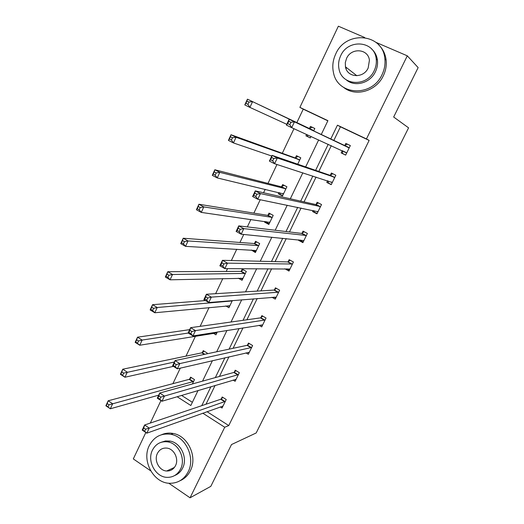 <?xml version="1.0" encoding="UTF-8"?>
<svg xmlns="http://www.w3.org/2000/svg" width="524" height="524" viewBox="0 0 524 524"><rect width="100%" height="100%" fill="white"/><g stroke="black" fill="none" stroke-linecap="round" stroke-linejoin="round"><path stroke-width="0.79" d="M150.67 470.821L133.312 458.919L145.836 432.496M150.303 423.071L160.96 400.572M327.841 120.828L303.239 109.162L296.781 122.767M293.964 128.694L282.292 153.283M276.967 164.497L267.993 183.4M265.19 189.302L263.552 192.76M260.232 199.742L253.878 213.124M250.878 219.451L247.341 226.905M243.752 234.451L239.946 242.468M236.75 249.208L231.366 260.546M227.527 268.635L226.198 271.432M222.805 278.572L215.633 293.689M209.05 307.555L200.129 326.341M195.465 336.166L185.987 356.13M180.282 368.143L172.92 383.653M303.239 109.162L299.892 107.381L338.36 26.2L364.711 37.525M376.003 42.379L407.299 55.826L366.446 138.932L337.449 125.184L330.709 139.122M206.987 411.654L228.759 425.567L224.731 427.243L190.048 497.8L210.812 486.357L231.51 444.549L256.177 432.968L408.582 127.843L393.668 117.022L418.139 67.603L407.299 55.826M190.048 497.8L168.754 483.207M331.351 184.409L326.799 182.444L331.227 184.664L335.838 175.232L331.391 173.025L330.362 175.134M326.799 182.444L327.611 180.773M303.206 241.99L300.429 240.503L298.582 240.326L302.892 242.632L307.385 233.442L303.055 231.149L302.053 233.206M298.582 240.326L298.818 239.828M271.969 297.278L275.27 299.145L279.652 290.185L275.428 287.814L274.452 289.818M246.011 352.868L248.337 354.263L252.607 345.519L248.487 343.069L247.531 345.028M220.283 406.899L222.058 408.026L226.224 399.498L222.202 396.976L221.272 398.882M228.759 425.567L369.138 140.412L340.43 126.801L333.755 140.576M331.292 145.665L318.795 171.44M316.07 177.066L304.038 201.897M301.058 208.041L289.471 231.955M286.248 238.603L275.1 261.614M271.635 268.753L260.913 290.886M257.219 298.503L246.909 319.778M242.992 327.86L233.088 348.296M228.955 356.831L219.445 376.448M215.095 385.428L205.978 404.246M233.101 380.064L235.112 381.308L239.33 372.675L235.263 370.186L234.32 372.119M258.987 325.28L261.718 326.878L266.041 318.029L261.876 315.612L260.906 317.596M284.859 268.786L288.993 271.065L293.427 261.993L289.156 259.662L288.161 261.692M317.19 213.379L312.599 211.565L316.968 213.831L321.52 204.524L317.131 202.271L316.116 204.353M312.599 211.565L313.123 210.497M345.696 155.058L341.183 152.936L345.67 155.111L350.34 145.561L345.833 143.399L344.792 145.534M341.183 152.936L342.224 150.807M369.138 140.412L366.446 138.932M321.219 134.589L327.919 120.664L299.892 107.381M177.125 396.727L190.828 405.511L198.059 390.498M202.559 381.138L212.41 360.676M216.694 351.768L226.958 330.447M231.018 322.005L241.708 299.793M245.54 291.835L256.668 268.714M260.258 261.247L271.838 237.195M275.185 230.239L287.224 205.231M290.316 198.799L302.826 172.809M305.662 166.92L318.651 139.921M202.768 413.167L224.731 427.243M328.221 144.27L315.605 170.346M312.854 176.031L300.704 201.144M297.697 207.36L285.999 231.536M282.744 238.263L271.491 261.522M268 268.747L257.173 291.115M253.446 298.818L243.044 320.315M239.088 328.489L229.099 349.141M224.927 357.768L215.338 377.588M210.949 386.66L201.747 405.674M181.559 395.41L192.367 402.314M309.455 128.518L310.463 126.408L314.826 128.498L313.64 130.967M311.014 136.45L310.3 137.936L305.957 135.827L306.619 134.445M295.471 157.763L296.466 155.68L300.776 157.816L297.724 164.189M281.663 186.642L282.652 184.579L286.903 186.76L282.495 195.963L278.257 193.769L278.847 192.537M268.033 215.154L269.002 213.124L273.201 215.344L268.851 224.429L264.666 222.196L265.02 221.462M254.566 243.313L255.529 241.309L259.675 243.568L255.378 252.542L251.363 250.02M241.269 271.131L242.219 269.146L246.313 271.445L242.068 280.307L238.368 278.211M232.355 300.573L228.923 307.732L225.857 305.944M217.29 332.006L215.94 334.823L213.334 333.257M215.934 324.12L216.497 324.042M202.349 352.541L203.26 350.628L207.209 353.045L206.816 353.864M189.688 379.022L190.592 377.136L194.489 379.586L192.393 383.961M340.43 126.801L337.449 125.184M255.771 251.723L253.341 250.38L251.245 250.269M269.153 223.794L266.69 222.477L264.666 222.196M282.705 195.518L278.257 193.769M288.789 121.26L287.683 123.599L289.818 124.633L290.925 122.295L288.789 121.26L289.137 119.269L294.462 121.837L291.698 127.666L286.386 125.092L289.137 119.269L344.366 145.646L347.432 144.179L345.833 143.399M310.326 137.884L305.957 135.827M314.819 128.511L310.463 126.408M222.53 406.1L222.883 406.329M145.62 429.208L143.753 427.97L142.79 430.007L144.65 431.252L145.62 429.208L149.255 428.082L146.838 433.171L142.207 430.073L144.604 424.997L149.255 428.082L225.287 401.41M222.988 406.12L146.838 433.171L144.65 431.252M143.753 427.97L144.604 424.997L220.742 399.249L222.975 397.461M142.79 430.007L142.207 430.073M108.075 406.821L109.012 404.803L107.21 403.604L106.28 405.622L110.335 408.779L105.861 405.786L108.18 400.775L112.66 403.755L110.335 408.779L158.72 395.142M191.45 377.68L189.131 379.363L108.18 400.775L107.21 403.604M193.585 381.472L109.012 404.803M105.861 405.786L106.28 405.622M149.275 445.616C141.29 460.806 153.807 483.659 170.208 483.285C178.186 483.148 184.173 479.322 188.168 471.81C195.59 457.865 185.771 436.747 170.975 434.337C161.294 432.929 154.056 436.682 149.275 445.616M180.053 480.724C184.559 478.785 187.998 475.458 190.369 470.742C197.758 456.869 187.985 435.863 173.248 433.479C169.154 432.673 165.263 433.086 161.575 434.724M161.392 442.217L165.512 440.959L169.881 441.057C180.708 442.531 188.037 457.917 182.634 468.083C180.839 471.666 178.206 474.135 174.741 475.497M152.458 450.096C146.746 460.956 155.51 477.318 167.208 477.364C173.149 477.403 177.603 474.633 180.57 469.059C185.987 458.841 178.632 443.376 167.765 441.889C160.934 441.044 155.831 443.776 152.458 450.096M175.514 465.646C179.044 458.991 174.145 448.917 167.038 448.118C162.741 447.673 159.525 449.441 157.403 453.424C153.755 460.354 159.231 470.801 166.684 471.004C170.614 471.109 173.555 469.327 175.514 465.646M168.171 470.316L169.593 470.722M335.668 54.116C332.819 60.286 332.098 66.515 333.513 72.816C337.672 95.565 371.955 97.418 382.035 74.644C384.478 69.548 385.422 64.295 384.871 58.891C383.116 33.136 345.617 30.143 335.668 54.116M343.751 87.501C355.56 97.123 376.212 91.248 383.319 75.77C385.749 70.707 386.686 65.487 386.136 60.109C385.382 53.92 382.848 48.797 378.538 44.73M371.503 48.876C374.804 51.771 376.776 55.505 377.418 60.07C377.889 64.059 377.228 67.943 375.426 71.722C370.226 83.152 354.82 87.344 346.325 79.89M340.659 55.819C338.642 60.175 338.091 64.59 339.021 69.063C341.812 85.825 366.918 87.266 374.202 70.661C376.016 66.862 376.677 62.959 376.199 58.943C374.66 40.61 347.877 38.586 340.659 55.819M368.169 67.989L369.42 60.26C368.274 48.627 351.211 47.396 346.554 58.426L345.309 62.572L345.447 66.79C347.111 77.768 363.479 78.764 368.169 67.989M345.978 67.21L346.161 69.089M235.283 379.415L235.866 379.776M160.803 397.133L158.916 395.915L157.934 397.985L159.82 399.203L160.803 397.133L164.431 396.072L161.982 401.24L157.279 398.188L159.715 393.033L164.431 396.072L238.387 374.608M236.055 379.383L161.982 401.24L159.82 399.203M158.916 395.915L159.715 393.033L233.802 372.459L236.088 370.691M157.934 397.985L157.279 398.188M248.127 352.377L248.998 352.894M176.215 364.58L174.296 363.381L173.306 365.483L175.219 366.682L176.215 364.58L179.837 363.591L177.348 368.824L172.573 365.831L175.049 360.597L179.837 363.591L251.651 347.478M249.286 352.305L177.348 368.824L175.219 366.682M174.296 363.381L175.049 360.597L247.02 345.342L249.365 343.593M173.306 365.483L172.573 365.831M122.708 375.171L123.657 373.127L121.83 371.948L120.887 373.992L124.941 377.241L120.402 374.3L122.754 369.21L127.299 372.138L124.941 377.241L173.411 366.355M204.183 351.191L201.799 352.855L122.754 369.21L121.83 371.948M174.374 362.019L123.657 373.127M120.402 374.3L120.887 373.992M216.589 333.474L215.613 332.884M137.557 343.063L138.513 340.986L136.666 339.827L135.709 341.903L139.757 345.237L135.153 342.349L137.537 337.187L142.155 340.063L139.757 345.237L216.871 332.891M189.688 329.635L137.537 337.187L136.666 339.827M188.201 333.048L142.155 340.063L138.513 340.986M135.153 342.349L135.709 341.903M261.044 324.952L262.301 325.686M191.863 331.535L189.917 330.356L188.909 332.491L190.854 333.67L191.863 331.535L195.472 330.611L192.95 335.93L188.103 332.989L190.612 327.677L195.472 330.611L265.072 320.007M262.681 324.9L192.95 335.93L190.854 333.67M189.917 330.356L190.612 327.677L260.461 317.872L262.819 316.162M188.909 332.491L188.103 332.989M229.492 306.553L228.078 305.728M152.622 310.477L153.597 308.367L151.718 307.234L150.748 309.337L152.622 310.477L154.796 312.762L150.126 309.926L152.543 304.686L157.226 307.516L154.796 312.762L229.859 305.78M205.454 300.579L152.543 304.686L151.718 307.234M232.178 300.94L157.226 307.516L153.597 308.367M150.126 309.926L150.748 309.337M273.96 297.108L275.768 298.136M207.746 297.986L205.768 296.833L204.746 298.994L206.718 300.154L207.746 297.986L211.342 297.134L208.781 302.531L203.862 299.649L206.41 294.259L211.342 297.134L278.67 292.196M276.246 297.147L208.781 302.531L206.718 300.154M205.768 296.833L206.41 294.259L273.96 290.073L276.449 288.383M204.746 298.994L203.862 299.649M242.547 279.305L240.523 278.159M167.916 277.399L168.898 275.264L166.999 274.15L166.01 276.286L167.916 277.399L170.058 279.809L165.315 277.026L167.772 271.707L172.527 274.484L170.058 279.809L243.018 278.329M243.359 269.788L240.758 271.36L167.772 271.707L166.999 274.15M245.363 273.43L172.527 274.484L168.898 275.264M165.315 277.026L166.01 276.286M286.779 268.792L289.399 270.233M223.872 263.926L221.862 262.793L220.827 264.987L222.831 266.127L223.872 263.926L227.462 263.146L224.862 268.629L219.864 265.799L222.451 260.323L227.462 263.146L292.438 264.024M289.988 269.041L224.862 268.629L222.831 266.127M221.862 262.793L222.451 260.323L287.689 261.921L290.257 260.264M220.827 264.987L219.864 265.799M183.433 243.83L184.435 241.662L182.503 240.568L181.501 242.736L183.433 243.83L185.548 246.359L180.734 243.634L183.23 238.237L188.051 240.948L185.548 246.359L256.334 250.538M256.767 241.983L254.068 243.522L183.23 238.237L182.503 240.568M258.712 245.579L188.051 240.948L184.435 241.662M180.734 243.634L181.501 242.736M240.247 229.335L238.21 228.228L237.156 230.462L239.186 231.569L240.247 229.335L243.824 228.634L241.184 234.202L236.114 231.431L238.741 225.877L243.824 228.634L306.376 235.499M303.894 240.582L241.184 234.202L239.186 231.569M238.21 228.228L238.741 225.877L301.588 233.403L304.254 231.785M300.429 240.503L300.226 239.966M237.156 230.462L236.114 231.431M266.31 221.645L266.69 222.477M199.192 209.757L200.207 207.55L198.242 206.482L197.227 208.683L199.192 209.757L201.268 212.403L196.389 209.738L198.917 204.255L203.81 206.915L201.268 212.403L269.821 222.399M270.351 213.831L267.541 215.331L198.917 204.255L198.242 206.482M272.225 217.381L203.81 206.915L200.207 207.55M196.389 209.738L197.227 208.683M256.878 194.208L254.808 193.127L253.734 195.393L255.804 196.48L256.878 194.208L260.441 193.585L257.762 199.238L252.614 196.533L255.28 190.887L260.441 193.585L320.498 206.607M317.983 211.755L257.762 199.238L255.804 196.48M254.808 193.127L255.28 190.887L315.664 204.524L318.448 202.952M314.38 211.925L313.981 210.674M253.734 195.393L252.614 196.533M279.633 192.727L280.216 194.221M215.187 175.154L216.222 172.92L214.224 171.879L213.196 174.112L215.187 175.154L217.231 177.931L212.272 175.324L214.84 169.763L219.811 172.357L217.231 177.931L283.477 193.906M284.126 185.339L281.185 186.786L214.84 169.763L214.224 171.879M285.914 188.823L219.811 172.357L216.222 172.92M212.272 175.324L213.196 174.112M273.77 158.53L271.668 157.475L270.574 159.774L272.677 160.835L273.77 158.53L277.32 157.993L274.596 163.73L269.369 161.091L272.074 155.359L277.32 157.993L334.803 177.348M332.255 182.555L274.596 163.73L272.677 160.835M271.668 157.475L272.074 155.359L329.923 175.271L332.845 173.745M328.502 182.974L327.972 180.891M270.574 159.774L269.369 161.091M231.431 140.026L232.479 137.753L230.455 136.738L229.407 139.004L231.431 140.026L233.442 142.934L228.405 140.386L231.012 134.74L236.062 137.275L233.442 142.934L271.76 156.034M298.091 156.486L295.005 157.881L231.012 134.74L230.455 136.738M299.774 159.905L236.062 137.275L232.479 137.753M228.405 140.386L229.407 139.004M347.432 144.179L350.333 145.574M290.925 122.295L294.462 121.837L349.292 147.703M346.711 152.982L291.698 127.666L289.818 124.633M342.807 153.656L342.185 150.617M287.683 123.599L286.386 125.092M307.241 134.733L307.771 136.64M247.924 104.348L248.992 102.042L246.935 101.053L245.867 103.359L247.924 104.348L249.902 107.394L244.787 104.911L247.433 99.174L252.561 101.643L249.902 107.394L286.766 124.28M312.252 127.28L308.996 128.603L247.433 99.174L246.935 101.053M313.811 130.614L252.561 101.643L248.992 102.042M244.787 104.911L245.867 103.359M224.763 401.777L220.742 399.249M225.124 401.548L221.108 399.026M189.511 379.16L193.408 381.61M189.131 379.363L193.029 381.819M237.87 374.955L233.802 372.459M238.224 374.745L234.156 372.256M251.14 347.798L247.02 345.342L251.16 347.792M251.487 347.609L247.367 345.152M202.179 352.665L204.819 354.289M201.799 352.855L204.314 354.394M264.581 320.302L260.408 317.878M264.915 320.131L260.749 317.714M231.326 300.658L232.014 301.058M230.789 300.704L231.66 301.208M278.185 292.458L273.96 290.073M278.513 292.307L274.294 289.929M241.106 271.236L245.199 273.541M240.758 271.36L244.852 273.672M291.966 264.26L287.689 261.921M292.281 264.135L288.01 261.797M254.409 243.411L258.555 245.677M254.068 243.522L258.214 245.789M305.918 235.702L301.588 233.403M306.232 235.597L301.903 233.304M267.875 215.246L272.067 217.473M267.541 215.331L271.74 217.558M269.408 222.084L269.768 222.281M317.944 211.624L317.472 211.382M320.053 206.784L315.664 204.524M320.354 206.698L315.972 204.445M281.512 186.721L285.757 188.909M281.185 186.786L285.436 188.974M282.901 193.5L283.425 193.775M332.223 182.418L331.345 181.979M334.371 177.485L329.923 175.271M334.659 177.426L330.218 175.219M295.32 157.835L299.623 159.977M295.005 157.881L299.309 160.023M346.685 152.831L342.192 150.657M348.873 147.814L344.366 145.646M349.154 147.775L344.654 145.607M309.304 128.583L313.66 130.679M308.996 128.603L313.359 130.705M174.413 467.441L166.684 471.004M169.881 441.057L167.765 441.889M170.975 434.337L173.248 433.479M356.864 75.744L345.447 66.79M377.418 60.07L376.199 58.943M384.871 58.891L386.136 60.109M264.633 320.288L260.461 317.872M230.848 300.697L231.713 301.195M278.264 292.438L274.045 290.06M240.844 271.353L244.937 273.659M292.071 264.24L287.8 261.902M254.186 243.509L258.325 245.776M306.055 235.689L301.726 233.39M267.685 215.325L271.884 217.552M320.216 206.764L315.828 204.511M281.362 186.78L285.613 188.968M334.554 177.479L330.113 175.265M295.209 157.881L299.512 160.023M349.076 147.807L344.582 145.639M309.226 128.609L313.581 130.712"/></g></svg>
